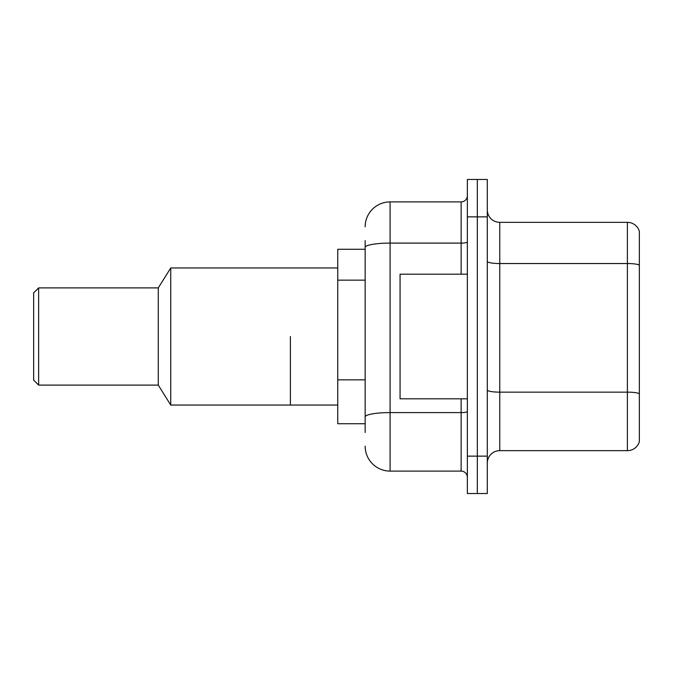 <?xml version="1.0" encoding="UTF-8"?>
<svg xmlns="http://www.w3.org/2000/svg" width="673" height="673" viewBox="0 0 673 673"><rect width="100%" height="100%" fill="white"/><g stroke="black" fill="none" stroke-linecap="round" stroke-linejoin="round"><path stroke-width="1.01" d="M365.161 271.429L365.161 240.539L365.161 249.262L337.745 249.262L337.745 423.738L365.161 423.738M365.161 432.461L365.161 240.539M467.365 456.143L467.365 493.536L477.334 493.536L477.334 456.143L477.334 493.536L487.302 493.536L487.302 456.143L477.334 456.143L477.334 216.857L477.334 456.143L467.365 456.143L467.365 216.857L477.334 216.857L477.334 179.464L477.334 216.857L487.302 216.857L487.302 456.143M487.302 216.857L487.302 179.464L467.365 179.464L467.365 216.857M365.161 226.826A24.926 24.926 0 0 1 390.088 201.9L390.088 471.1L461.131 471.1L461.131 398.811M390.088 201.9L461.131 201.9A6.234 6.234 0 0 0 467.365 195.666M365.161 421.248L365.161 388.582M467.365 477.334A6.234 6.234 0 0 0 461.131 471.1M390.088 471.1A24.926 24.926 0 0 1 365.161 446.174M487.302 463.125A12.459 12.459 0 0 1 499.761 450.658L627.387 450.658L627.387 222.342L499.761 222.342A12.459 12.459 0 0 1 487.302 209.875A12.459 12.459 0 0 0 499.761 222.342L499.761 450.658M639.35 231.31A12.459 12.459 0 0 0 627.387 222.342A12.459 12.459 0 0 1 639.35 231.31L639.35 441.69A12.459 12.459 0 0 1 627.387 450.658M467.365 274.189L400.065 274.189L400.065 398.811L467.365 398.811M290.391 336.5L290.391 405.045L290.391 336.5M337.745 267.955L170.74 267.955L170.74 405.045L337.745 405.045M170.74 267.955L158.281 287.893L158.281 385.107L170.74 405.045M158.281 287.893L38.639 287.893L38.639 385.107L158.281 385.107M38.639 287.893L33.65 292.881L33.65 380.119L38.639 385.107M365.161 280.153L337.745 280.153M365.161 379.858L337.745 379.858M467.365 411.506A6.234 1.085 0 0 1 461.131 412.591L390.088 412.591A24.926 4.332 180 0 0 365.161 416.924M365.161 247.42A24.926 4.332 180 0 1 390.088 243.096L461.131 243.096L461.131 201.9M461.131 274.189L461.131 243.096A6.234 1.085 0 0 0 467.365 242.011M639.35 265.095A12.459 2.162 180 0 0 627.387 263.538L499.761 263.538A12.459 2.162 0 0 1 487.302 261.368M639.35 393.713A12.459 2.162 180 0 0 627.387 392.149L499.761 392.149A12.459 2.162 -0 0 1 487.302 389.987"/></g></svg>
